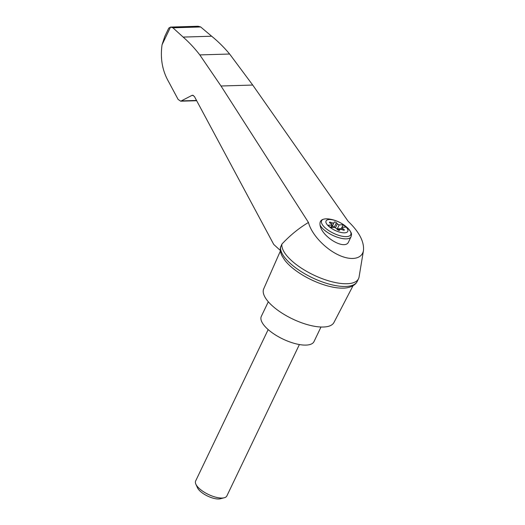 <?xml version="1.0" encoding="UTF-8"?>
<svg xmlns="http://www.w3.org/2000/svg" width="525" height="525" viewBox="0 0 525 525"><rect width="100%" height="100%" fill="white"/><g stroke="black" fill="none" stroke-linecap="round" stroke-linejoin="round"><path stroke-width="0.79" d="M308.47 222.462C311.22 233.566 323.873 247.61 337.155 254.317C350.444 261.109 362.053 259.383 363.484 250.405C364.232 241.533 359.107 231.82 348.114 221.274L252.722 85.057L229.628 54.022L199.795 54.915L221.005 86.008L308.47 222.462C298.981 228.099 290.122 235.312 281.892 244.105A42.19 16.111 25.6 0 0 315.86 276.052A42.19 16.111 25.6 0 0 358.549 278.67A42.19 16.111 25.6 0 0 359.08 276.957L363.484 250.405M280.35 250.484L273.748 244.447L194.401 96.475L192.59 95.242L191.835 95.452L180.718 101.194L178.126 99.442L168.571 81.611C162.323 70.691 160.151 58.413 162.054 44.769L164.811 36.369L168.748 28.14L170.533 27.083L172.909 27.799L183.133 37.085C189.098 42.295 194.65 48.234 199.795 54.915M280.573 246.848A42.19 16.111 25.6 0 0 313.897 278.493A42.19 16.111 25.6 0 0 356.974 281.892C354.309 286.742 347.058 288.192 343.127 288.127A40.34 15.402 25.6 0 1 284.74 260.157L282.279 256.338C280.711 253.49 280.074 250.622 280.363 247.734L281.892 244.105M328.86 226.419A12.049 4.6 -154.4 0 1 331.99 219.739A12.049 4.6 -154.4 0 1 346.277 227.227A12.049 4.6 -154.4 0 1 343.652 232.824A12.049 4.6 -154.4 0 1 328.86 226.419M337.365 223.768A2.166 0.827 25.6 0 0 339.202 224.877L343.225 224.752L345.942 227.141L341.913 227.266A2.166 0.827 25.6 0 0 342.622 228.401L343.928 229.399A1.299 0.499 25.6 0 1 344.348 230.081A1.299 0.499 25.6 0 1 343.284 230.101L341.617 229.51A2.166 0.827 25.6 0 0 339.846 229.543A2.166 0.827 25.6 0 0 339.839 229.563L339.577 230.213A1.299 0.499 25.6 0 0 339.577 230.213A1.299 0.499 25.6 0 1 338.658 230.291A1.299 0.499 25.6 0 1 337.431 229.589L336.466 228.585A2.166 0.827 25.6 0 0 334.628 227.482L330.599 227.601L327.889 225.212L331.912 225.094A2.166 0.827 25.6 0 0 331.209 223.958L329.903 222.961A1.299 0.499 25.6 0 1 329.477 222.278A1.299 0.499 25.6 0 1 330.54 222.259L332.207 222.849A2.166 0.827 25.6 0 0 333.979 222.817A2.166 0.827 25.6 0 0 333.992 222.797L334.248 222.147A1.299 0.499 25.6 0 0 334.248 222.147A1.299 0.499 25.6 0 1 335.167 222.062A1.299 0.499 25.6 0 1 336.4 222.764L337.365 223.768L335.416 227.83M340.928 229.327L341.913 227.266M323.38 219.26A16.157 6.169 -154.4 0 0 327.397 229.648A16.157 6.169 -154.4 0 0 347.084 236.585A16.157 6.169 -154.4 0 0 347.327 227.692C352.846 233.546 351.474 234.583 351.028 236.782L348.646 241.756C345.273 250.806 321.707 237.011 320.047 225.008C319.613 221.944 320.723 220.027 323.38 219.26A23.336 11.924 -140.4 0 1 329.28 219.023A23.336 11.924 -140.4 0 1 329.575 219.069M280.416 250.943L263.707 288.862A38.942 14.871 25.6 0 0 292.471 318.931A38.942 14.871 25.6 0 0 333.939 322.507L353.017 285.731M229.628 54.022C224.057 47.355 218.065 41.422 211.66 36.225L200.675 26.965L172.909 27.799M200.675 26.965L198.155 26.25M211.66 36.225L183.133 37.085M356.974 281.892A42.19 16.111 25.6 0 0 357.23 281.407L358.549 278.67M268.308 301.77L261.325 316.345A29.21 11.156 25.6 0 0 282.85 339.025A29.21 11.156 25.6 0 0 314.009 341.585L320.992 327.009M299.394 344.544L226.846 495.967A17.305 6.608 -154.4 0 1 224.273 497.759A17.305 6.608 -154.4 0 1 199.657 488.834A17.305 6.608 -154.4 0 1 195.845 484.142A17.305 6.608 -154.4 0 1 195.628 481.012L268.177 329.588M224.273 497.759L220.448 498.75A13.991 5.342 -154.4 0 1 200.557 491.538A13.991 5.342 -154.4 0 1 197.472 487.738L195.845 484.142M339.695 229.858A1.299 0.499 25.6 0 0 339.189 229.688L337.627 229.346L337.798 228.985A2.166 0.827 25.6 0 1 337.299 228.841L339.202 224.877M337.024 229.162A2.166 0.827 25.6 0 0 337.627 229.346M334.733 227.522L334.327 227.095A1.299 0.499 25.6 0 0 332.279 226.36M330.829 227.358A2.166 0.827 25.6 0 0 331.905 227.141A2.166 0.827 25.6 0 0 331.918 227.122L333.972 222.83L331.905 227.141M330.711 227.601L331.912 225.094M339.872 229.497A1.299 0.499 25.6 0 0 339.36 229.327L337.798 228.985M341.217 228.723L337.299 228.841M342.024 227.259L343.225 224.752M170.533 27.083L162.054 44.769M351.028 236.782A17.305 6.608 -154.4 0 1 335.974 236.729A17.305 6.608 -154.4 0 1 320.047 225.008M196.54 100.452L181.801 100.898M193.351 95.406L191.835 95.452M252.722 85.057L221.005 86.008M330.12 223.132L330.54 222.259M331.537 224.247L332.207 222.849M334.327 227.095L336.4 222.764M339.189 229.688L339.36 229.327M342.024 229.655L342.622 228.401M343.547 230.18L343.928 229.399M347.327 227.692A34.617 34.617 0 0 0 329.28 219.023M180.718 101.194L196.678 100.715M170.573 27.077L198.201 26.25"/></g></svg>
